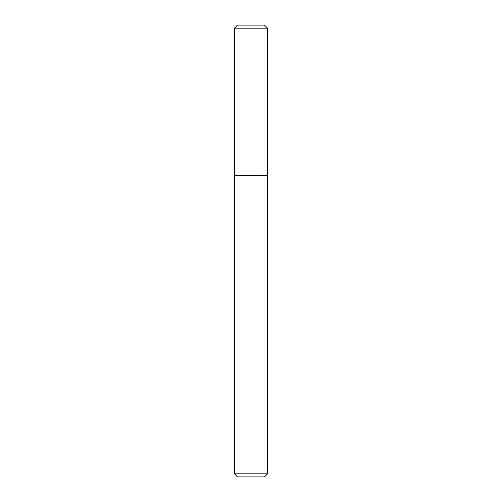 <?xml version="1.0" encoding="UTF-8"?>
<svg xmlns="http://www.w3.org/2000/svg" width="502" height="502" viewBox="0 0 502 502"><rect width="100%" height="100%" fill="white"/><g stroke="black" fill="none" stroke-linecap="round" stroke-linejoin="round"><path stroke-width="0.38" stroke-dasharray="2.51 1.88" d="M234.434 28.162L267.566 28.162M234.434 175.706L267.566 175.706M237.496 25.1L264.504 25.1M267.484 175.706L234.516 175.706L267.484 175.706M234.434 175.782L267.566 175.782M234.434 473.838L267.566 473.838M237.496 476.9L264.504 476.9"/><path stroke-width="0.75" d="M267.566 28.162L234.434 28.162L234.434 175.706L267.566 175.706L267.566 28.162L264.504 25.1L237.496 25.1L234.434 28.162M264.504 476.9L237.496 476.9L234.434 473.838L267.566 473.838L264.504 476.9M267.484 175.706L234.434 175.782L234.434 473.838M267.566 175.782L267.566 473.838"/></g></svg>
